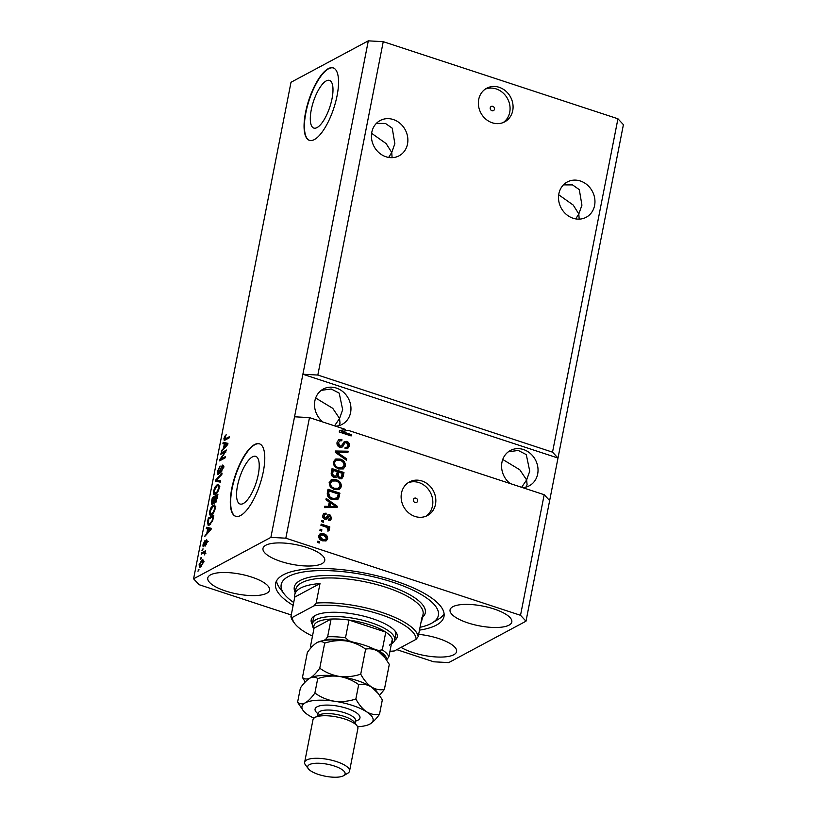 <?xml version="1.0" encoding="UTF-8"?>
<svg xmlns="http://www.w3.org/2000/svg" width="817" height="817" viewBox="0 0 817 817"><rect width="100%" height="100%" fill="white"/><g stroke="black" fill="none" stroke-linecap="round" stroke-linejoin="round"><path stroke-width="1.23" d="M332.029 98.673A25.092 8.64 -71.8 0 0 329.476 80.393A25.092 8.64 -71.8 0 0 311.267 109.795A25.092 8.64 -71.8 0 0 313.81 128.075A25.092 8.64 -71.8 0 0 332.029 98.673M258.264 474.616A25.092 8.64 -71.8 0 0 255.721 456.335A25.092 8.64 -71.8 0 0 237.512 485.737A25.092 8.64 -71.8 0 0 240.055 504.018A25.092 8.64 -71.8 0 0 258.264 474.616M263.319 471.613A38.133 13.133 -71.8 0 0 259.449 443.835A38.133 13.133 -71.8 0 0 231.773 488.515A38.133 13.133 -71.8 0 0 235.643 516.293A38.133 13.133 -71.8 0 0 263.319 471.613M259.622 443.897A38.133 13.133 -71.8 0 0 232.11 488.627A38.133 13.133 -71.8 0 0 235.817 516.344M337.084 95.671A38.133 13.133 -71.8 0 0 333.213 67.893A38.133 13.133 -71.8 0 0 305.527 112.572A38.133 13.133 -71.8 0 0 309.398 140.35A38.133 13.133 -71.8 0 0 337.084 95.671M333.377 67.954A38.133 13.133 -71.8 0 0 305.875 112.685A38.133 13.133 -71.8 0 0 309.572 140.401M494.479 109.212A2.38 2.104 61.8 0 0 490.231 107.824A2.38 2.104 61.8 0 0 494.479 109.212M512.729 110.642A19.067 16.84 61.8 0 0 505.713 91.034A19.067 16.84 61.8 0 0 486.707 88.246A19.067 16.84 61.8 0 0 478.711 99.46A19.067 16.84 61.8 0 0 485.727 119.068A19.067 16.84 61.8 0 0 504.722 121.856A19.067 16.84 61.8 0 0 512.729 110.642M503.18 122.57A19.067 16.84 61.8 0 0 509.726 112.246A19.067 16.84 61.8 0 0 503.425 93.281A19.067 16.84 61.8 0 0 485.257 89.135M417.61 501.025A2.38 2.104 61.8 0 0 413.361 499.636A2.38 2.104 61.8 0 0 417.61 501.025M435.492 504.314A19.067 16.84 61.8 0 0 428.476 484.706A19.067 16.84 61.8 0 0 409.48 481.918A19.067 16.84 61.8 0 0 401.474 493.141A19.067 16.84 61.8 0 0 408.49 512.739A19.067 16.84 61.8 0 0 427.485 515.527A19.067 16.84 61.8 0 0 435.492 504.314M425.943 516.252A19.067 16.84 61.8 0 0 432.489 505.917A19.067 16.84 61.8 0 0 426.188 486.952A19.067 16.84 61.8 0 0 408.02 482.806M594.592 205.486A20.017 17.678 61.8 0 0 587.229 184.908A20.017 17.678 61.8 0 0 567.274 181.977A20.017 17.678 61.8 0 0 558.869 193.752A20.017 17.678 61.8 0 0 566.232 214.34A20.017 17.678 61.8 0 0 586.187 217.271A20.017 17.678 61.8 0 0 594.592 205.486M558.705 194.783L573.197 205.036L578.814 213.942L581.929 205.169L579.304 189.636L572.523 184.897L563.424 184.887M407.509 144.027A20.017 17.678 61.8 0 0 400.146 123.438A20.017 17.678 61.8 0 0 380.201 120.507A20.017 17.678 61.8 0 0 371.796 132.293A20.017 17.678 61.8 0 0 379.159 152.871A20.017 17.678 61.8 0 0 399.115 155.802A20.017 17.678 61.8 0 0 407.509 144.027M371.623 133.314L386.114 143.567L391.741 152.473L394.856 143.7L392.231 128.167L385.44 123.438L376.341 123.418M522.655 487.647A20.017 17.678 61.8 0 0 529.273 485.798A20.017 17.678 61.8 0 0 537.668 474.023A20.017 17.678 61.8 0 0 530.304 453.435A20.017 17.678 61.8 0 0 510.359 450.504A20.017 17.678 61.8 0 0 501.955 462.289A20.017 17.678 61.8 0 0 510.125 483.531M502.741 459.471L519.806 469.785L526.628 479.936L529.743 471.164L526.281 454.62L518.274 450.443L508.317 451.811M335.583 426.178A20.017 17.678 61.8 0 0 342.19 424.329A20.017 17.678 61.8 0 0 350.595 412.554A20.017 17.678 61.8 0 0 343.232 391.976A20.017 17.678 61.8 0 0 323.277 389.045A20.017 17.678 61.8 0 0 314.882 400.82A20.017 17.678 61.8 0 0 323.052 422.062M315.658 398.002L332.733 408.316L339.555 418.478L342.67 409.695L339.208 393.151L331.202 388.984L321.244 390.342M509.001 625.158A31.465 10.039 -168.9 0 0 511.81 621.992A31.465 10.039 -168.9 0 0 488.546 607.378A31.465 10.039 -168.9 0 0 452.873 606.714A31.465 10.039 -168.9 0 0 450.065 609.88A31.465 10.039 -168.9 0 0 473.329 624.494A31.465 10.039 -168.9 0 0 509.001 625.158M321.918 563.689A31.465 10.039 -168.9 0 0 324.737 560.523A31.465 10.039 -168.9 0 0 301.463 545.909A31.465 10.039 -168.9 0 0 265.801 545.245A31.465 10.039 -168.9 0 0 262.992 548.411A31.465 10.039 -168.9 0 0 286.256 563.025A31.465 10.039 -168.9 0 0 321.918 563.689M266.71 593.275A31.465 10.039 -168.9 0 0 269.518 590.119A31.465 10.039 -168.9 0 0 246.254 575.495A31.465 10.039 -168.9 0 0 210.582 574.841A31.465 10.039 -168.9 0 0 207.773 577.997A31.465 10.039 -168.9 0 0 231.048 592.611A31.465 10.039 -168.9 0 0 266.71 593.275M401.086 647.37A31.465 10.039 -168.9 0 0 453.782 654.744A31.465 10.039 -168.9 0 0 456.601 651.578A31.465 10.039 -168.9 0 0 418.651 634.349M419.478 630.142A85.805 27.37 -168.9 0 0 436.329 625.148A85.805 27.37 -168.9 0 0 443.988 616.518A85.805 27.37 -168.9 0 0 380.528 576.659A85.805 27.37 -168.9 0 0 283.264 574.851A85.805 27.37 -168.9 0 0 275.595 583.481A85.805 27.37 -168.9 0 0 293.14 605.356M338.902 425.647L340.015 423.226L339.555 418.478L334.541 425.841M525.974 487.116L527.088 484.685L526.628 479.936L521.614 487.31M392.099 157.671L391.741 152.473L388.657 157.436M579.171 219.14L578.814 213.942L575.73 218.905M341.915 431.519L351.402 434.644L350.616 435.063L341.118 431.948L348.062 430.283L544.183 494.724L549.647 500.607L623.412 124.664L617.938 118.782L552.527 452.158L317.833 375.054L302.893 374.237L270.887 537.382L193.588 578.804L199.062 584.686L291.25 614.976M617.938 118.782L383.244 41.667L317.833 375.054M383.244 41.667L368.304 40.85L302.893 374.237L558.001 458.051L552.527 452.158M294.549 416.793L309.48 417.61L345.479 429.436L339.463 430.916M309.48 417.61L285.827 538.189L270.887 537.382M544.183 494.724L520.521 615.303L285.827 538.189M351.402 434.644L351.147 435.931L339.239 432.019L339.515 430.641L345.479 429.436M339.77 447.297C337.574 446.327 336.665 444.642 337.074 442.242L338.841 439.556L341.904 439.413L341.802 440.751L339.749 440.863L338.442 442.814L339.984 445.99L341.271 445.929L344.539 441.486L346.776 441.354C348.828 442.232 349.686 443.794 349.329 446.031L347.695 448.543L345.029 448.676L345.121 447.338L346.919 447.246L347.93 445.622L346.49 442.64L345.203 442.651L342.027 447.195L339.77 447.297M346.388 460.165L335.256 452.342L335.511 451.004L348.154 451.209L347.889 452.536L336.788 452.067L346.653 458.827L346.388 460.165M333.193 462.034L335.777 458.991L340.107 459.072C343.671 460.083 345.438 462.412 345.397 466.058L343.385 468.876L338.32 468.958L334.296 466.282L333.193 462.034M335.144 459.266L340.107 459.072M329.139 482.673L331.722 479.62L336.053 479.712C339.627 480.723 341.394 483.051 341.353 486.687L339.341 489.506L334.276 489.587L330.242 486.922L329.139 482.673M331.099 479.906L336.053 479.712M329.292 502.036L325.952 499.779L326.208 498.441L337.339 506.315L337.094 507.571L324.41 507.623L324.676 506.285L328.444 506.366L329.292 502.036M319.273 543.009L317.578 542.447L317.833 541.16L319.529 541.722L319.273 543.009M322.592 540.834C319.978 540.16 318.681 538.505 318.701 535.87L320.152 533.848L323.869 533.879C326.432 534.573 327.699 536.218 327.668 538.812L326.218 540.834L322.592 540.834M321.622 531.081L319.917 530.519L320.172 529.232L321.867 529.784L321.622 531.081M325.421 526.832L320.928 525.362L321.183 524.075L329.843 526.914L329.588 528.201L328.209 527.751L329.445 529.784L328.74 530.846L327.597 529.957L327.137 527.649L325.421 526.832M323.358 522.206L321.653 521.654L321.908 520.358L323.614 520.919L323.358 522.206M324.931 519.295C323.154 518.56 322.429 517.243 322.735 515.323L323.971 513.382L326.116 513.168L326.024 514.506L324.727 514.608L323.951 515.823L324.972 517.937L325.809 517.896L328.168 514.649L329.802 514.547L331.712 518.223L330.436 520.215L328.659 520.347L328.761 519.009L329.813 518.918L330.466 517.855L329.721 515.895L326.769 519.255L324.931 519.295M329.721 515.895L328.138 516.487L326.32 519.418M332.386 499.606C328.822 498.676 327.117 496.44 327.3 492.906L328.015 489.25L339.923 493.162L338.626 498.564L337.482 499.657L332.386 499.606M334.071 477.342C331.784 476.474 330.865 474.84 331.314 472.43L332.059 468.611L343.967 472.522L343.211 476.372L341.853 478.65L339.555 478.793L337.329 476.587L336.553 477.291L334.071 477.342M396.807 649.658L433.756 661.801L448.696 662.618L525.995 621.196L520.521 615.303M225.247 451.913L220.845 454.262L221.101 452.975L226.626 450.014L220.927 458.991L225.329 456.632L225.073 457.918L219.548 460.88L219.824 459.491L225.247 451.913L225.839 452.107M218.302 474.238C217.312 474.565 217.026 473.554 217.465 471.195L220.141 466.037L218.088 470.96L218.537 472.961L222.367 465.139C223.296 464.802 223.572 465.731 223.174 467.927L220.774 472.624L222.52 468.315L222.101 466.436L221.458 467.14L219.998 471.613L217.771 474.33M219.926 473.574L219.273 473.196M224.093 466.946L222.101 466.436M220.314 482.153L215.565 481.203L215.821 479.865L222.071 473.196L221.815 474.524L216.352 480.12L220.58 480.805L220.314 482.153M213.584 490.976L215.167 486.861L217.302 484.583L218.629 484.307L219.242 487.953C218.292 491.466 217.026 493.611 215.443 494.387L213.707 494.183L213.584 490.976L214.136 491.16M214.228 494.622L214.963 494.591M209.53 511.616L211.113 507.49L213.257 505.223L214.575 504.947L215.198 508.582C214.248 512.106 212.982 514.25 211.399 515.016L209.663 514.812L209.53 511.616L210.092 511.799M210.183 515.261L210.909 515.231M201.043 558.787L200.257 559.216L201.299 557.5L201.043 558.787M203.362 560.554L201.881 560.074C203.086 559.298 203.556 560.084 203.29 562.423L200.563 566.978L199.532 567.212L199.123 564.649L201.881 560.074L202.871 559.859M223.919 438.28L226.166 434.685L224.716 439.056L229.22 436.799L228.964 438.086L224.185 440.353L223.919 438.28L224.491 438.474M368.304 40.85L291.005 82.272L193.588 578.804M207.692 528.834L206.252 528.64L206.517 527.292L211.266 528.303L211.021 529.559L204.72 536.483L206.844 533.174L207.692 528.834L208.233 529.018M203.821 546.624C203.014 546.93 202.779 546.144 203.127 544.275L205.016 540.507L203.678 544.051L203.974 545.388L206.711 539.741L207.293 541.988L205.567 545.552L206.538 540.987L203.351 546.716M205.475 545.991L204.72 545.633M208.376 541.528L206.538 540.987M202.759 550.086L201.962 550.505L203.004 548.799L202.759 550.086M203.321 553.099L201.237 554.212L201.493 552.925L205.506 550.77L204.577 554.886L204.097 552.895L203.321 553.099M204.914 553.987L204.097 552.895M198.705 570.726L197.918 571.144L198.96 569.429L198.705 570.726M209.469 524.994L208.11 525.27L207.6 521.767L208.325 518.101L213.84 515.149L212.665 520.674L209.469 524.994M212.502 504.181C211.45 504.651 211.164 503.691 211.623 501.291L212.369 497.471L217.894 494.51L217.138 498.36L215.085 502.506L214.197 501.74L211.869 504.293M215.085 502.506L214.197 501.74L215.504 502.179M224.358 443.876L222.929 443.682L223.184 442.334L227.933 443.345L227.688 444.601L221.387 451.525L223.511 448.216L224.358 443.876L224.9 444.06M549.647 500.607L525.995 621.196M225.4 436.37L224.685 436.135M225.492 439.944L225.543 439.332M208.008 528.936L208.223 527.853L206.517 527.292M208.223 527.853L211.225 528.487M205.721 535.39L204.975 535.145M207.528 533.399L206.844 533.174M209.632 529.222L208.253 528.916L207.569 532.398L210.561 529.242L209.632 529.222M208.233 532.623L207.569 532.398M204.965 545.092L204.393 544.898M206.435 544.52L205.751 544.296M202.882 549.433L202.218 549.218M202.83 553.364L201.493 552.925M204.23 552.925L204.873 552.588M205.067 553.211L204.219 552.935M198.837 570.072L198.174 569.857M199.634 564.823L199.123 564.649M202.708 561.289L203.392 560.738M200.716 566.896L200.696 566.11M202.718 562.699L201.636 561.361L199.695 564.373L200.778 565.711L203.188 562.852M204.107 561.749L201.636 561.361M201.707 566.018L200.002 565.885L201.707 566.447M201.176 558.144L200.512 557.929M208.161 521.951L207.6 521.767M209.663 518.54L208.325 518.101M209.172 525.137L209.07 524.126M208.57 523.963L210.214 524.504L208.478 523.932L209.734 523.697L212.063 520.776L212.941 516.783L208.713 519.05L208.478 523.932M213.492 516.957L212.941 516.783M213.053 519.142L212.522 518.958M212.573 520.94L212.063 520.776M210.735 524.024L209.734 523.697M211.695 507.684L211.113 507.49M214.228 506.295L214.953 505.774L213.257 505.223M211.225 515.098L211.041 514.077M214.544 508.94L214.115 506.264L212.992 506.509L210.183 511.258L210.623 513.934L213.023 512.514L214.544 508.94L215.075 509.114M213.625 512.708L213.023 512.514M212.634 514.036L211.664 513.719M213.707 497.91L212.369 497.471M215.433 502.149L215.637 501.577M216.995 496.144L215.341 497.032L214.697 500.545L215.239 501.27L216.995 496.144L217.536 496.327M216.005 501.526L214.697 500.545M214.697 497.379L212.767 498.411L212.083 502.189L212.757 502.894L214.697 497.379L215.239 497.553M213.533 503.149L212.083 502.189M215.749 487.044L215.167 486.861M218.272 485.655L219.007 485.145L217.302 484.583M215.28 494.469L215.085 493.437M218.599 488.311L218.17 485.625L217.046 485.88L214.228 490.629L214.677 493.305L217.067 491.875L218.599 488.311L219.13 488.484M217.669 492.079L217.067 491.875M216.679 493.407L215.708 493.08M217.302 481.55L217.516 480.498M216.413 480.059L215.821 479.865M220.529 481.06L216.352 480.12M218.016 471.368L217.465 471.195M221.764 471.644L220.958 471.378M223.051 468.488L222.52 468.315M222.438 453.415L221.101 452.975M222.255 459.42L220.927 458.991M221.254 459.961L219.824 459.491M224.675 443.978L224.889 442.896L223.184 442.334M224.889 442.896L227.892 443.529M222.387 450.433L221.652 450.187M224.195 448.441L223.511 448.216M226.299 444.264L224.92 443.958L224.236 447.44L227.228 444.285L226.299 444.264M224.9 447.665L224.236 447.44M317.701 541.804L319.529 541.722M318.742 542.141L318.61 542.784M319.774 534.093L323.869 533.879M323.083 534.298C325.646 534.992 326.912 536.636 326.882 539.24L327.668 538.812M326.882 539.24L325.799 541.017M320.826 535.094L319.141 536.728L321.98 539.945L324.768 540.006L326.443 538.372L323.614 535.166L320.826 535.094L319.937 536.309L322.766 539.516L325.554 539.577M321.98 539.945L322.766 539.516M319.141 536.728L319.937 536.309M320.039 529.865L321.867 529.784M321.081 530.213L320.958 530.856M321.061 524.708L329.047 527.333L329.843 526.914M329.047 527.333L328.924 527.986M327.617 528.068L328.209 527.751M327.413 528.17L328.659 530.202L329.445 529.784M328.659 530.202L327.954 531.264M321.786 521.001L323.614 520.919M322.817 521.348L322.695 521.992M323.614 513.627L326.116 513.168M325.329 513.587L325.268 514.455M324.727 514.608L323.951 515.823M323.164 516.242L324.175 518.356L324.972 517.937M324.175 518.356L325.809 517.896M327.801 514.904L329.802 514.547M329.016 514.965L330.926 518.642L331.712 518.223M330.926 518.642L330.027 520.378M328.73 519.449L329.813 518.918M328.934 516.313L328.138 516.487L328.934 516.313M326.044 499.299L336.553 506.734L337.339 506.315M336.553 506.734L336.39 507.571M324.584 506.724L328.444 506.366M330.599 502.915L329.813 503.333L329.128 506.826L335.971 506.54L330.599 502.915L329.915 506.397L335.971 506.54M329.128 506.826L329.915 506.397M327.893 489.894L339.126 493.58L339.923 493.162M339.126 493.58L337.84 498.983L338.626 498.564M337.84 498.983L337.064 499.851M331.865 498.748L337.268 497.849L338.279 493.989L329.149 490.997L328.363 491.415L327.934 493.631L329.057 497.298L331.865 498.748L336.481 498.268M335.818 498.85L337.268 497.849M329.057 497.298L329.843 496.879L332.652 498.329M327.934 493.631L328.72 493.213L329.843 496.879M329.149 490.997L328.72 493.213M335.266 480.13C338.841 481.142 340.607 483.47 340.566 487.116L341.353 486.687M340.566 487.116L338.922 489.7M332.049 481.039L329.741 483.541C329.741 486.268 331.079 488.004 333.775 488.729L337.666 488.74L339.964 486.248C339.964 483.45 338.565 481.693 335.787 480.988L332.049 481.039L330.538 483.113C330.528 485.849 331.865 487.575 334.562 488.311L338.452 488.321M336.563 489.077L337.36 488.658M333.775 488.729L334.562 488.311M329.741 483.541L330.538 483.113M331.937 469.254L343.181 472.951L343.967 472.522M343.181 472.951L341.424 478.823M336.144 477.455L337.329 476.587M333.203 470.357L332.417 470.786L331.814 474.646L333.53 476.464L335.91 475.994L337.38 471.736L333.203 470.357L332.601 474.217L334.316 476.045L335.91 475.994M338.769 472.185L337.983 472.614L337.401 476.199L338.82 477.863L341.006 477.414L342.323 473.36L338.769 472.185L338.187 475.77L339.606 477.445L341.006 477.414M338.82 477.863L339.606 477.445M337.401 476.199L338.187 475.77M333.53 476.464L334.316 476.045M331.814 474.646L332.601 474.217M331.906 473.339L332.703 472.92M339.31 459.491C342.885 460.512 344.651 462.841 344.611 466.476L345.397 466.058M344.611 466.476L342.977 469.07M336.093 460.4L333.796 462.902C333.785 465.639 335.133 467.365 337.819 468.1L341.71 468.11L344.008 465.608C344.008 462.81 342.619 461.064 339.831 460.359L336.093 460.4L334.582 462.483C334.572 465.21 335.92 466.946 338.606 467.671L342.497 467.681M340.618 468.447L341.404 468.018M337.819 468.1L338.606 467.671M333.796 462.902L334.582 462.483M335.43 451.444L348.154 451.209M347.358 451.627L347.184 452.506M346.653 458.827L345.867 459.246L336.001 452.485L336.788 452.067M338.463 439.791L341.904 439.413M341.118 439.842L341.057 440.639M339.749 440.863L338.442 442.814M337.656 443.233L339.198 446.419L339.984 445.99M339.198 446.419L341.271 445.929M344.161 441.731L346.776 441.354M345.989 441.783C348.042 442.661 348.9 444.213 348.542 446.46L349.329 446.031M348.542 446.46L347.286 448.717M345.08 447.869L346.919 447.246M342.987 446.317L342.2 446.736L343.242 444.785L345.203 442.651M342.2 446.736L341.608 447.369M350.616 435.063L350.483 435.716M346.776 430.539L344.692 429.854M312.298 624.331A43.852 13.991 11.1 0 1 314.606 615.804A43.852 13.991 11.1 0 1 315.107 615.518A43.852 13.991 11.1 0 1 357.529 614.762A43.852 13.991 11.1 0 1 395.653 631.704A43.852 13.991 11.1 0 1 394.57 640.477M313.932 628.763L313.902 628.733A41.943 13.378 11.1 0 1 312.37 623.841A41.943 13.378 11.1 0 1 316.118 619.623A41.943 13.378 11.1 0 1 363.667 620.501A41.943 13.378 11.1 0 1 394.693 639.997L395.734 634.676A41.943 13.378 -168.9 0 0 394.846 630.724M420.04 627.303A80.086 25.541 -168.9 0 0 431.223 623.463A80.086 25.541 -168.9 0 0 432.142 622.952A80.086 25.541 -168.9 0 0 391.894 581.908A80.086 25.541 -168.9 0 0 288.36 576.526A80.086 25.541 -168.9 0 0 284.142 593.918A80.086 25.541 -168.9 0 0 293.701 602.517M284.142 593.918L279.782 588.158A85.805 27.37 11.1 0 1 276.534 580.897M300.574 588.087A64.829 20.68 -168.9 0 0 294.784 594.613A64.829 20.68 -168.9 0 0 294.763 597.094L319.998 583.563A64.829 20.68 -168.9 0 0 300.574 588.087M290.934 616.6L292.363 617.417A62.919 20.068 -168.9 0 0 294.784 623.596L293.334 621.676A64.829 20.68 11.1 0 1 290.934 616.6L294.763 597.094M319.998 583.563L316.169 603.069A64.829 20.68 11.1 0 1 381.396 612.229A64.829 20.68 11.1 0 1 418.212 636.596L422.042 617.09A64.829 20.68 -168.9 0 1 422.021 619.572L423.063 614.251A64.829 20.68 -168.9 0 0 375.115 584.135A64.829 20.68 -168.9 0 0 301.616 582.776A64.829 20.68 -168.9 0 0 295.825 589.292L294.784 594.613M421.102 621.88A64.829 20.68 -168.9 0 0 422.021 619.572M294.784 623.596A62.919 20.068 -168.9 0 0 312.492 636.106M389.944 651.302A62.919 20.068 -168.9 0 0 394.407 650.945L416.088 639.323A62.919 20.068 -168.9 0 0 380.252 614.425A62.919 20.068 -168.9 0 0 314.045 605.795L316.169 603.069M292.363 617.417L314.045 605.795M416.088 639.323L418.212 636.596M444.101 613.771A85.805 27.37 11.1 0 1 438.351 619.266L432.142 622.952M315.73 615.201A41.943 13.378 -168.9 0 0 313.411 618.52L312.37 623.841M389.352 645.164A40.043 12.776 -168.9 0 0 392.323 639.18A40.043 12.776 -168.9 0 0 385.777 632.123L348.982 620.042A40.043 12.776 -168.9 0 0 331.099 619.061A40.043 12.776 -168.9 0 0 317.466 621.951A40.043 12.776 -168.9 0 0 314.034 628.202L310.562 645.941L311.022 647.83M353.21 642.193L348.726 640.722A38.133 12.163 -168.9 0 0 325.615 639.456L327.627 636.79L331.099 619.061L314.034 628.202M392.323 639.18L388.851 656.909L386.839 659.574A38.133 12.163 -168.9 0 0 378.383 650.465L382.295 649.862L385.777 632.123A40.043 12.776 -168.9 0 0 348.982 620.042L345.509 637.771L348.726 640.722M394.693 639.997A41.943 13.378 11.1 0 1 391.425 643.939L391.384 643.959M325.615 639.456L323.542 640.569M310.562 645.941L311.869 646.819M378.383 650.465L373.9 648.984M308.377 768.787A19.067 6.087 -168.9 0 0 324.952 776.15A19.067 6.087 -168.9 0 0 343.395 775.823A19.067 6.087 -168.9 0 0 343.62 775.701A19.067 6.087 -168.9 0 0 334.041 765.927A19.067 6.087 -168.9 0 0 309.388 764.651A19.067 6.087 -168.9 0 0 308.377 768.787L305.476 764.947A22.876 7.302 11.1 0 1 304.639 762.281A22.876 7.302 11.1 0 1 306.681 759.984A22.876 7.302 11.1 0 1 332.621 760.464A22.876 7.302 11.1 0 1 349.543 771.095L357.887 728.529A22.876 7.302 -168.9 0 0 357.06 725.864L354.149 722.034A19.067 6.087 -168.9 0 0 337.574 714.671A19.067 6.087 -168.9 0 0 319.13 714.998A19.067 6.087 -168.9 0 0 318.906 715.12A19.067 6.087 -168.9 0 0 318.701 715.243M357.06 725.864A22.876 7.302 -168.9 0 0 337.166 717.03A22.876 7.302 -168.9 0 0 315.035 717.428A22.876 7.302 -168.9 0 0 314.77 717.571A22.876 7.302 -168.9 0 0 312.982 719.726L304.639 762.281M379.537 695.349L384.388 689.436C380.058 690.314 375.779 689.507 371.531 687.015C367.415 684.135 363.81 679.856 360.726 674.178C353.71 676.507 346.541 677.242 339.218 676.394C332.059 675.148 325.575 672.411 319.764 668.194C316.404 672.922 313.177 676.2 310.082 678.049C307.069 679.468 304.527 679.284 302.453 677.467L305.262 681.981M302.453 677.467L307.366 652.426C310.726 647.707 313.953 644.419 317.047 642.581C320.06 641.151 322.603 641.345 324.676 643.153C331.692 640.824 338.861 640.089 346.173 640.937C353.332 642.182 359.817 644.919 365.638 649.137C369.958 648.249 374.247 649.055 378.485 651.547L385.175 658.053L389.3 664.384L384.388 689.436M360.726 674.178L365.638 649.137M319.764 668.194L324.676 643.153M357.591 726.721A36.224 11.55 -168.9 0 0 369.835 724.107A36.224 11.55 -168.9 0 0 370.254 723.872A36.224 11.55 -168.9 0 0 366.659 711.842A36.224 11.55 -168.9 0 0 334.347 701.221A36.224 11.55 -168.9 0 0 305.211 702.875C302.198 704.295 299.655 704.111 297.582 702.293L300.411 687.894C303.761 683.175 306.978 679.897 310.082 678.049C313.095 676.619 315.638 676.813 317.711 678.621C324.727 676.292 331.896 675.557 339.218 676.394C346.377 677.65 352.862 680.387 358.683 684.605C363.003 683.717 367.282 684.523 371.531 687.015L378.22 693.521L376.627 691.417A36.224 11.55 -168.9 0 0 371.531 687.015A36.224 11.55 -168.9 0 0 339.218 676.394A36.224 11.55 -168.9 0 0 310.082 678.049A36.224 11.55 -168.9 0 0 309.674 678.284A36.224 11.55 -168.9 0 0 309.561 678.345M385.175 658.053L383.582 655.949A36.224 11.55 -168.9 0 0 378.485 651.547A36.224 11.55 -168.9 0 0 346.173 640.937A36.224 11.55 -168.9 0 0 317.047 642.581M378.22 693.521L382.336 699.852L379.517 714.262C375.197 715.141 370.908 714.334 366.659 711.842C362.544 708.962 358.939 704.683 355.855 699.005C348.839 701.333 341.669 702.069 334.347 701.221C327.188 699.975 320.703 697.238 314.892 693.02C311.543 697.738 308.315 701.027 305.211 702.875A36.224 11.55 -168.9 0 0 303.301 710.739A36.224 11.55 -168.9 0 0 308.387 715.141A36.224 11.55 -168.9 0 0 313.953 718.163M297.582 702.293L303.301 710.739M369.835 724.107C372.93 722.259 376.157 718.98 379.517 714.262M355.855 699.005L358.683 684.605M314.892 693.02L317.711 678.621M349.543 771.095A22.876 7.302 11.1 0 1 347.756 773.25L343.62 775.701M226.758 439.27L225.421 438.831M209.928 530.764L209.295 530.55M205.424 543.754L204.863 543.571M212.175 501.475L211.623 501.291M217.118 498.441L216.576 498.258M214.779 499.933L214.238 499.759M218.813 480.753L217.118 480.192M226.595 445.806L225.962 445.592M327.351 517.774L328.148 517.345M332.601 506.857L333.387 506.438M338.442 497.083L339.229 496.654M342.425 476.801L343.211 476.372M337.533 474.891L338.32 474.463M337.768 453.649L338.565 453.221M343.242 444.785L344.028 444.356M295.203 592.478A66.739 21.283 11.1 0 1 300.268 580.438A66.739 21.283 11.1 0 1 383.408 583.941A66.739 21.283 11.1 0 1 422.44 617.438M327.627 636.79A40.043 12.776 11.1 0 1 345.509 637.771M382.295 649.862A40.043 12.776 11.1 0 1 388.851 656.909M318.038 713.772A22.876 7.302 11.1 0 1 317.119 706.787A22.876 7.302 11.1 0 1 346.99 708.421A22.876 7.302 11.1 0 1 357.938 720.196A22.876 7.302 11.1 0 1 355.456 721.115M355.436 720.38L355.538 720.706A19.067 6.087 -168.9 0 0 341.435 711.852A19.067 6.087 -168.9 0 0 319.825 711.444A19.067 6.087 -168.9 0 0 318.119 713.364L318.242 712.975M204.168 552.905L205.864 553.466M214.115 506.264L215.821 506.816M210.623 513.934L212.328 514.496M214.912 501.342L216.617 501.893M212.359 502.976L214.064 503.527M218.17 485.625L219.865 486.186M214.677 493.305L216.372 493.856M329.118 515.925L328.332 516.344M318.906 715.12L314.77 717.571M317.629 715.876L318.119 713.364M355.048 723.219L355.538 720.706"/></g></svg>
